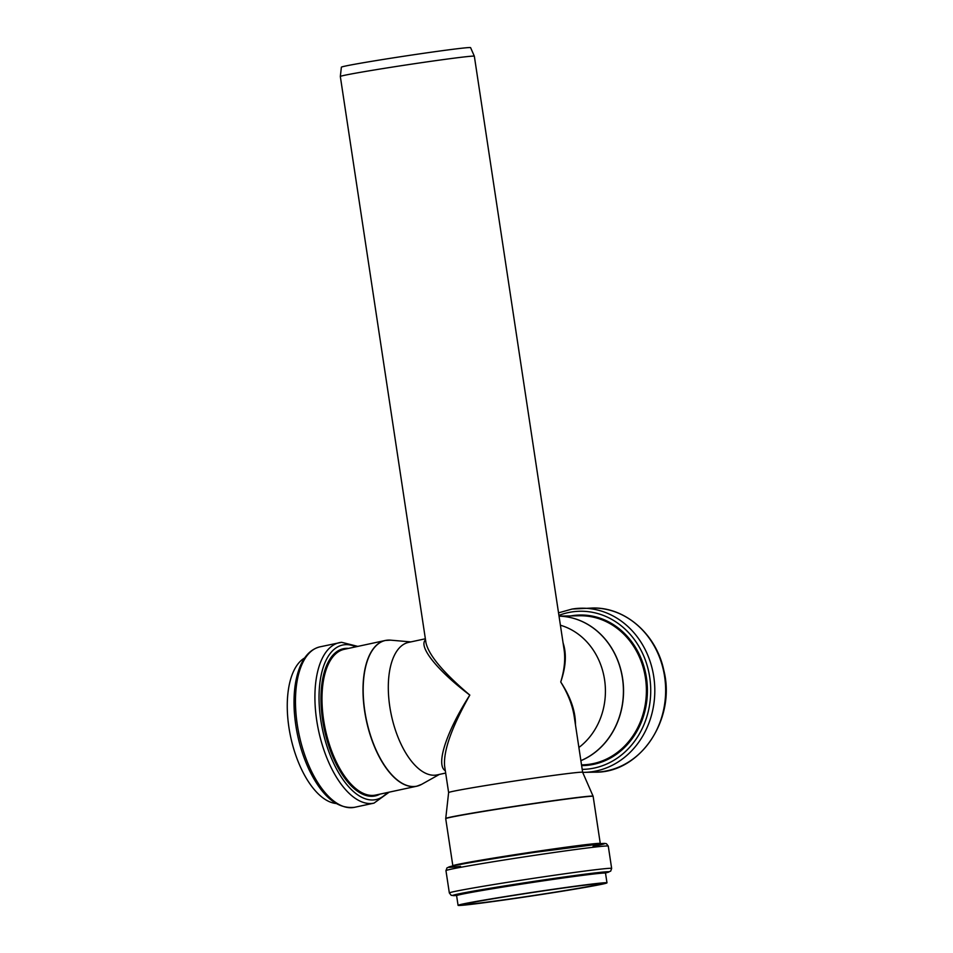 <?xml version="1.0" encoding="UTF-8"?>
<svg xmlns="http://www.w3.org/2000/svg" width="953" height="953" viewBox="0 0 953 953"><rect width="100%" height="100%" fill="white"/><g stroke="black" fill="none" stroke-linecap="round" stroke-linejoin="round"><path stroke-width="1.43" d="M470.603 47.65A65.352 1.501 171.4 0 0 405.764 55.941A65.352 1.501 171.4 0 0 341.377 67.198L340.328 76.49A67.77 1.561 171.4 0 0 340.328 76.502A67.77 1.561 171.4 0 1 407.11 64.816A67.77 1.561 171.4 0 1 474.344 56.215A67.77 1.561 171.4 0 0 474.344 56.215L470.603 47.65M575.457 724.804C575.564 711.414 570.656 697.143 560.733 681.979C567.952 693.724 572.431 705.149 574.171 716.263L574.183 716.322M448.625 792.574A67.77 1.561 -8.6 0 1 448.625 792.562L444.61 766.045C443.312 750.857 451.71 727.199 469.817 695.094C446.254 731.868 435.509 765.08 445.325 770.763M564.081 649.589L564.093 649.624C565.498 659.333 564.379 670.114 560.733 681.979C565.939 666.79 566.725 653.758 563.068 642.894M425.526 639.808C418.045 646.479 437.379 670.626 469.817 695.094C443.49 672.77 428.886 655.354 425.979 642.858L340.328 76.502M560.4 625.228A67.77 59.467 89.1 0 1 604.559 679.668A67.77 59.467 89.1 0 1 578.888 747.486M663.586 669.351A75.299 66.079 89.1 0 1 664.229 708.52M600.7 844.036L600.271 843.488A74.548 1.715 -8.6 0 0 526.294 852.947A74.548 1.715 -8.6 0 0 452.842 865.789L445.718 818.687L448.625 792.562A67.77 1.561 -8.6 0 1 515.406 780.888A67.77 1.561 -8.6 0 1 582.64 772.287A67.77 1.561 -8.6 0 1 582.64 772.299L574.171 716.263M445.67 773.062L437.093 774.908A67.77 32.14 -102.2 0 1 391.409 715.417A67.77 32.14 -102.2 0 1 408.563 642.393L425.372 638.784M336.052 803.498A75.299 35.702 -102.2 0 1 290.701 737.098A75.299 35.702 -102.2 0 1 304.71 657.927M568.167 890.245A75.299 1.739 -8.6 0 1 458.071 905.35A75.299 1.739 -8.6 0 1 532.262 892.377A75.299 1.739 -8.6 0 1 606.978 882.823A75.299 1.739 -8.6 0 1 568.167 890.245M564.605 890.626A67.77 1.561 -8.6 0 1 465.517 904.218A67.77 1.561 -8.6 0 1 532.286 892.544A67.77 1.561 -8.6 0 1 599.532 883.955A67.77 1.561 -8.6 0 1 564.605 890.626M580.889 760.697A74.548 65.412 89.1 0 0 622.595 678.345A74.548 65.412 89.1 0 0 559.03 616.162A74.525 65.4 89.1 0 1 622.476 678.345A74.525 65.4 89.1 0 1 580.877 760.637M559.03 616.115L579.746 615.769A74.548 65.412 89.1 0 1 646.384 689.233A74.548 65.412 89.1 0 1 582.212 764.854L581.521 764.866M570.787 615.924A75.299 66.079 89.1 0 1 571.645 615.769A75.299 66.079 89.1 0 1 647.23 684.933A75.299 66.079 89.1 0 1 581.628 765.604M558.911 615.376A79.063 69.378 89.1 0 1 571.157 612.052A79.063 69.378 89.1 0 1 650.506 684.349A79.063 69.378 89.1 0 1 582.2 769.369M572.217 609.038A82.077 72.023 89.1 0 1 581.425 608.217A82.077 72.023 89.1 0 1 654.794 689.09A82.077 72.023 89.1 0 1 584.141 772.347L582.676 772.359M558.529 612.839L572.122 609.05L592.254 608.038A82.077 72.023 89.1 0 1 665.635 688.912A82.077 72.023 89.1 0 1 594.97 772.168L584.141 772.347M439.381 774.42L421.655 784.343A74.525 35.332 -102.2 0 1 367.381 724.22A74.525 35.332 -102.2 0 1 387.192 640.19A74.525 35.332 -102.2 0 1 390.599 640.154L385.286 640.476A74.548 35.344 -102.2 0 1 387.013 640.202A74.548 35.344 -102.2 0 1 387.859 640.13M419.165 785.498A74.548 35.344 -102.2 0 1 416.664 786.237A74.548 35.344 -102.2 0 1 366.417 720.802A74.548 35.344 -102.2 0 1 385.286 640.476L344.271 649.315A74.548 35.344 -102.2 0 0 325.402 729.629A74.548 35.344 -102.2 0 0 375.649 795.064L416.664 786.237L421.655 784.343M379.925 794.147A75.299 35.702 -102.2 0 1 325.176 733.214A75.299 35.702 -102.2 0 1 345.212 648.433A75.299 35.702 -102.2 0 1 348.548 648.385M387.216 792.574A79.063 37.489 -102.2 0 1 325.449 741.303A79.063 37.489 -102.2 0 1 344.509 644.74A79.063 37.489 -102.2 0 1 355.826 646.825M389.205 792.146L374.005 803.129A82.077 38.918 -102.2 0 1 318.671 731.082A82.077 38.918 -102.2 0 1 339.447 642.644A82.077 38.918 -102.2 0 1 341.353 642.334M374.005 803.129L354.552 807.31A82.077 38.918 -102.2 0 1 299.23 735.263A82.077 38.918 -102.2 0 1 319.994 646.837L341.591 642.298L357.828 646.396M458.071 905.35L456.606 895.677A75.299 1.739 -8.6 0 1 530.797 882.704A75.299 1.739 -8.6 0 1 605.512 873.151L605.763 872.507M457.964 895.129A76.049 1.751 -8.6 0 1 530.678 881.942A76.049 1.751 -8.6 0 1 604.047 873.031M611.647 868.421A82.077 1.894 -8.6 0 0 530.213 878.821A82.077 1.894 -8.6 0 0 449.339 892.961L451.21 895.343L456.547 895.486A79.063 1.823 -8.6 0 1 530.678 881.87A79.063 1.823 -8.6 0 1 605.512 872.948L610.682 871.149L611.647 868.421L608.276 846.085A82.077 1.894 -8.6 0 0 526.83 856.497A82.077 1.894 -8.6 0 0 445.956 870.637L447.04 867.802L451.829 866.158C462.217 863.752 499.11 857.605 535.241 852.256L604.69 843.393L606.442 843.715L608.276 846.085M460.549 866.36A79.063 1.823 -8.6 0 1 475.499 861.726A79.063 1.823 -8.6 0 1 577.423 846.312A79.063 1.823 -8.6 0 1 593.076 846.312M445.718 818.687A74.548 1.715 -8.6 0 1 519.171 805.833A74.548 1.715 -8.6 0 1 593.147 796.386L593.088 796.184A74.525 1.715 -8.6 0 0 519.147 805.642A74.525 1.715 -8.6 0 0 445.718 818.472M592.254 608.038C625.061 606.858 656.283 634.15 663.764 670.15C676.368 719.027 640.178 773.133 594.97 772.168M564.093 649.624L474.344 56.227M410.838 641.905L390.599 640.154M354.552 807.31C337.267 809.168 322.066 796.529 308.939 769.405C300.493 751.107 295.597 731.499 294.251 710.593C293.31 693.26 295.227 678.643 299.992 666.743C304.531 655.652 311.202 649.017 319.994 646.837M606.978 882.823L605.512 873.151M449.339 892.961L445.956 870.637M452.842 865.789L452.592 866.432M600.271 843.488L593.147 796.386M582.64 772.287L593.088 796.184"/></g></svg>
